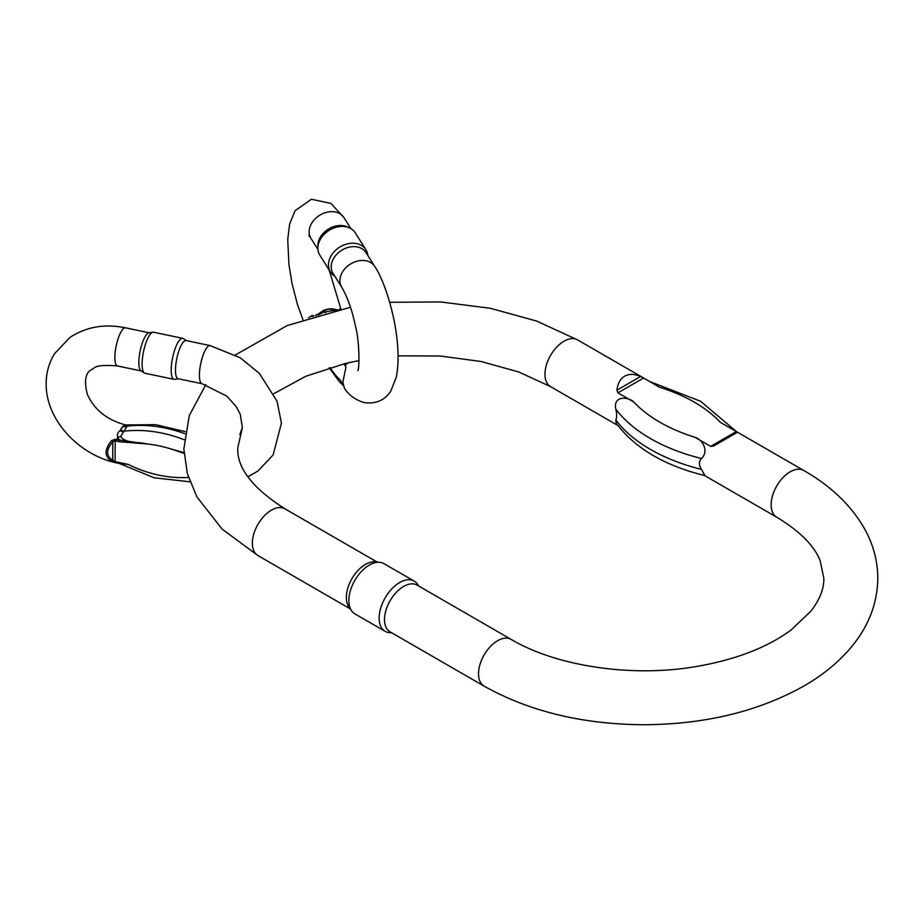 <?xml version="1.0" encoding="UTF-8"?>
<svg xmlns="http://www.w3.org/2000/svg" width="924" height="924" viewBox="0 0 924 924"><rect width="100%" height="100%" fill="white"/><g stroke="black" fill="none" stroke-linecap="round" stroke-linejoin="round"><path stroke-width="1.39" d="M316.401 315.315L323.596 310.395L331.346 308.766L338.068 309.933M349.561 362.508L344.848 363.594M345.761 368.249L345.761 366.655A45.911 12.82 78.1 0 1 345.091 365.627L343.947 363.813M330.087 367.556A105.382 29.429 -101.9 0 0 339.997 379.706L343.047 384.546M374.728 266.424A19.496 14.957 147.8 0 0 370.801 262.601A19.496 14.957 147.8 0 0 347.401 266.262A19.496 14.957 147.8 0 0 341.753 287.214L333.033 273.388A19.496 14.957 -32.2 0 1 341.545 250.346A19.496 14.957 -32.2 0 1 366.008 252.599L374.728 266.424C383.726 279.267 395.022 313.64 397.424 343.613C398.614 356.502 398.209 367.752 396.211 377.362L390.887 390.91C384.811 400.346 375.837 404.215 363.964 402.541C355.278 399.849 348.729 395.045 344.317 388.126L342.873 381.959L345.934 367.313M308.708 317.683L312.208 315.442L313.652 315.719A45.911 12.82 -101.9 0 0 313.86 316.077M339.385 309.852L339.72 308.893L340.448 309.251M317.868 248.163L317.868 245.692A19.496 14.957 -32.2 0 1 328.216 229.187A19.496 14.957 -32.2 0 1 347.563 226.981L349.78 228.043A20.952 16.078 147.8 0 0 328.99 230.423A20.952 16.078 147.8 0 0 317.868 248.163A20.952 16.078 147.8 0 0 319.843 255.197L330.422 271.991A20.952 16.078 -32.2 0 1 339.57 247.216A20.952 16.078 -32.2 0 1 365.869 249.642A20.952 16.078 -32.2 0 1 367.787 255.405M334.811 276.195A20.952 16.078 -32.2 0 1 330.422 271.991M365.869 249.642L355.29 232.848A20.952 16.078 147.8 0 0 349.78 228.043M336.844 310.037L323.608 312.208L318.445 314.969M347.62 362.947A9.991 3.765 -115.2 0 1 347.643 363.19A19.496 14.957 -32.2 0 0 345.091 365.627M333.795 310.071A9.991 6.133 76.3 0 1 331.346 308.766A19.496 14.957 -32.2 0 0 323.596 310.395A9.991 0.936 -100.4 0 1 323.608 312.208M333.853 310.73A114.703 32.028 -101.9 0 0 333.275 310.314A9.991 6.329 69.7 0 1 330.573 309.136M315.534 315.581A19.496 14.957 -32.2 0 1 316.874 314.379A9.991 1.79 -143.1 0 0 318.029 314.841M325.433 312.82A114.703 32.028 78.1 0 0 324.509 312.162A9.991 1.236 84.7 0 0 324.774 310.349M127.893 424.982L120.605 436.544C126.276 443.901 138.115 441.545 146.754 443.924L119.196 441.73L119.404 440.205L117.695 437.168C116.874 434.419 117.695 432.27 120.143 430.7L122.961 426.23L125.768 424.994A9.991 7.935 99.4 0 1 125.41 424.924A19.496 5.44 101.9 0 1 125.56 424.948L155.775 424.693L185.181 431.647M119.196 441.73L116.759 441.222A46.743 35.863 32.2 0 1 114.922 440.794L112.774 441.857C105.937 449.699 105.937 455.844 112.774 460.302L114.922 461.607A72.211 55.405 -147.8 0 0 116.759 462.012L128.228 464.426L119.485 463.513M122.834 464.091L116.978 462.855A73.666 56.514 32.2 0 1 115.096 462.439L111.319 461.111C104.296 456.294 104.377 449.457 111.538 440.632L115.188 439.281A45.288 34.742 -147.8 0 0 116.978 439.685L146.754 443.924A105.382 80.85 -147.8 0 1 171.31 449.076L183.957 452.61M210.095 345.588L186.14 340.563A19.496 5.44 101.9 0 0 179.152 350.115A19.496 5.44 101.9 0 0 175.468 370.212A19.496 5.44 101.9 0 0 178.124 378.713L202.079 383.737A19.496 5.44 -78.1 0 1 201.513 360.337A19.496 5.44 -78.1 0 1 210.095 345.588L240.148 357.727L259.425 373.435L277.027 401.27L281.439 423.1L273.123 454.954L257.9 471.078L247.863 476.784M182.663 338.334L153.58 332.224A20.952 5.856 101.9 0 0 152.957 332.213L148.926 332.848A19.496 5.44 101.9 0 0 142.215 343.312A19.496 5.44 101.9 0 0 138.831 362.508A19.496 5.44 101.9 0 0 140.956 370.79L144.387 372.996A20.952 5.856 101.9 0 0 144.964 373.238L174.047 379.348A20.952 5.856 -78.1 0 1 171.194 370.212A20.952 5.856 -78.1 0 1 175.156 348.614A20.952 5.856 -78.1 0 1 182.663 338.334A20.952 5.856 -78.1 0 1 183.252 338.577L186.429 340.621M152.957 332.213A20.952 5.856 101.9 0 0 145.738 343.451A20.952 5.856 101.9 0 0 142.111 364.102A20.952 5.856 101.9 0 0 144.387 372.996M178.413 378.771L174.682 379.36A20.952 5.856 -78.1 0 1 174.047 379.348M184.003 453.338L171.31 449.076L183.98 452.991M126.784 425.849A9.991 9.148 3.8 0 1 122.961 426.23A19.496 5.44 101.9 0 0 120.143 430.7A9.991 5.105 -134.9 0 0 123.077 431.727M184.858 433.714A114.703 88.011 -147.8 0 0 127.05 426.172A9.991 8.905 -6.1 0 1 123.158 426.749M116.759 441.222L116.978 439.685A19.496 5.44 101.9 0 1 117.695 437.168A9.991 3.731 175 0 0 120.605 436.544M184.165 439.732A114.703 88.011 32.2 0 0 123.851 431.231A9.991 5.082 51.3 0 1 121.056 430.099M115.096 462.439L115.188 439.281M111.319 461.111A1.998 1.282 -61.6 0 0 112.774 460.302L112.774 441.857L111.538 440.632M701.478 469.392L704.873 475.583C664.529 465.673 634.973 448.244 616.204 423.273L615.777 419.912A163.687 94.502 0 0 0 701.478 469.392C698.74 465.061 698.74 461.434 701.478 458.512A163.687 94.502 180 0 1 615.777 409.032C616.978 414.252 616.978 417.879 615.777 419.912M615.777 409.032C612.959 395.403 628.436 396.673 633.795 401.998A150.358 86.81 0 0 0 694.813 437.225L710.66 446.373L736.301 431.577L720.454 422.43A150.358 86.81 0 0 0 659.436 387.191L643.589 378.043L617.948 392.85L633.795 401.998M617.948 392.85L616.92 390.171C617.706 383.483 620.281 378.828 624.647 376.195C629.105 373.735 634.418 373.839 640.609 376.495L643.589 378.043M659.436 387.191L650.889 382.224M730.734 428.32L720.454 422.43M736.301 431.577L737.329 432.34L713.64 446.015L710.66 446.373M694.813 437.225C702.459 439.408 709.32 451.062 701.478 458.512M351.617 610.845L348.914 607.033A26.992 15.581 -60 0 1 348.891 584.996A26.992 15.581 -60 0 1 365.43 564.414A26.992 15.581 -60 0 1 374.994 561.861L379.649 562.289A29.014 16.747 120 0 0 369.357 565.038A29.014 16.747 120 0 0 351.582 587.156A29.014 16.747 120 0 0 351.617 610.845A29.014 16.747 120 0 0 354.851 613.848L385.158 631.346A29.014 16.747 -60 0 1 380.711 608.096A29.014 16.747 -60 0 1 399.665 582.536A29.014 16.747 -60 0 1 414.171 581.092A29.014 16.747 -60 0 1 417.417 584.095L418.861 586.139M390.101 631.866A26.992 15.581 -60 0 1 385.966 610.233A26.992 15.581 -60 0 1 403.592 586.451A26.992 15.581 -60 0 1 417.094 585.111L511.099 639.385A26.992 15.581 120 0 0 484.107 654.966A26.992 15.581 120 0 0 484.107 686.139L390.101 631.866M391.868 632.882L389.385 632.651A29.014 16.747 -60 0 1 385.158 631.346M414.171 581.092L383.864 563.594A29.014 16.747 120 0 0 379.649 562.289M302.91 319.612L297.436 304.412L292.065 283.61L288.946 264.703L287.722 239.616L289.616 224.093L295.045 210.718L311.4 199.261L330.977 203.453L343.959 217.625A19.496 14.957 147.8 0 0 340.032 213.791A19.496 14.957 147.8 0 0 316.643 217.463A19.496 14.957 147.8 0 0 310.984 238.404L308.801 235.47M312.208 316.586L312.208 315.442M125.629 424.971A19.496 5.44 101.9 0 0 125.56 424.948C107.08 420.004 94.352 409.829 87.376 394.409C83.691 380.145 85.597 371.633 93.105 368.872C95.311 365.708 103.465 364.737 117.544 365.973A19.496 5.44 -78.1 0 1 116.978 342.573A19.496 5.44 -78.1 0 1 125.56 327.824C104.597 323.539 85.99 326.807 69.739 337.618L54.504 353.742C48.637 363.398 45.865 374.024 46.2 385.597C46.743 421.078 79.984 455.751 117.544 463.097L119.739 463.559M116.759 462.012L116.978 462.855A19.496 5.44 101.9 0 0 117.544 463.097M128.228 464.426A105.382 80.85 -147.8 0 0 188.508 477.454M617.798 425.444L550.542 386.613A26.992 15.581 -60 0 1 544.952 374.266A26.992 15.581 -60 0 1 556.733 347.101A26.992 15.581 -60 0 1 577.535 339.87L651.455 382.548M704.481 475.49L776.714 517.197A26.992 15.581 -60 0 1 771.124 504.839A26.992 15.581 -60 0 1 782.905 477.685A26.992 15.581 -60 0 1 803.707 470.455C831.508 486.359 852.032 506.248 865.291 530.11C873.434 545.218 877.604 561.087 877.8 577.719C877.569 602.621 869.045 625.375 852.228 645.98C840.112 660.752 824.82 673.631 806.329 684.603C760.464 710.995 706.259 724.37 643.728 724.739C582.674 724.347 529.464 711.48 484.107 686.139M377.154 562.058L284.915 508.812A26.992 15.581 120 0 0 257.935 524.393A26.992 15.581 120 0 0 257.935 555.555L350.173 608.812M616.92 390.171L640.609 376.495M357.692 370.524C359.17 372.21 360.221 343.358 355.278 325.317C352.09 310.198 347.586 297.493 341.753 287.214M329.117 269.923L340.921 309.147M310.984 238.404L317.925 249.422M343.959 217.625L350.901 228.632M343.197 385.377L339.616 381.993L329.187 367.833M239.836 434.661L242.342 427.373L240.263 414.275L236.128 406.514L226.9 396.2L202.079 383.737M149.226 332.802L125.56 327.824M141.21 370.951L117.544 365.973M189.998 481.82L154.181 477.789L119.323 463.478M729.775 427.766L803.707 470.455M577.535 339.87L536.671 321.067L490.321 308.281L440.552 301.94L389.697 302.287M350.462 307.276L287.237 325.537L235.366 354.943M205.809 384.673L189.316 415.511L183.841 449.006L187.341 473.527L196.87 496.846L222.107 529.106L257.935 555.555M550.542 386.613L518.722 371.979L481.231 361.515L440.263 356.017L398.059 355.832M359.043 360.579L345.472 363.444L305.786 376.276L273.723 393.716M242.18 428.54L237.815 447.713C236.671 467.694 252.379 488.057 284.915 508.812M776.714 517.197C799.803 531.173 814.287 545.68 820.154 560.718L823.827 578.297C824.104 588.507 819.865 599.399 811.11 610.96L790.967 630.087C767.278 647.505 735.758 659.655 696.396 666.516C631.658 677.777 556.179 666.169 511.099 639.385M736.451 431.623L700.6 401.293L649.768 381.577"/></g></svg>
